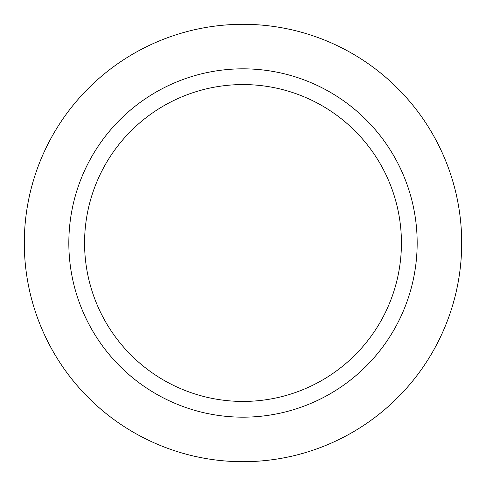 <?xml version="1.0" encoding="UTF-8"?>
<svg xmlns="http://www.w3.org/2000/svg" width="486" height="486" viewBox="0 0 486 486"><rect width="100%" height="100%" fill="white"/><g stroke="black" fill="none" stroke-linecap="round" stroke-linejoin="round"><path stroke-width="0.73" d="M243 24.3A218.7 218.7 0 0 1 461.7 243A218.7 218.7 0 0 1 243 461.7A218.7 218.7 0 0 1 24.3 243A218.7 218.7 0 0 1 243 24.3A218.7 218.7 0 0 1 461.7 243A218.7 218.7 0 0 1 243 461.7A218.7 218.7 0 0 1 24.3 243A218.7 218.7 0 0 1 243 24.3M243 68.83A174.17 174.17 0 0 1 417.17 243A174.17 174.17 0 0 1 243 417.17A174.17 174.17 0 0 1 68.83 243A174.17 174.17 0 0 1 243 68.83M243 84.57A158.43 158.43 0 0 1 401.43 243A158.43 158.43 0 0 1 243 401.43A158.43 158.43 0 0 1 84.57 243A158.43 158.43 0 0 1 243 84.57"/></g></svg>
